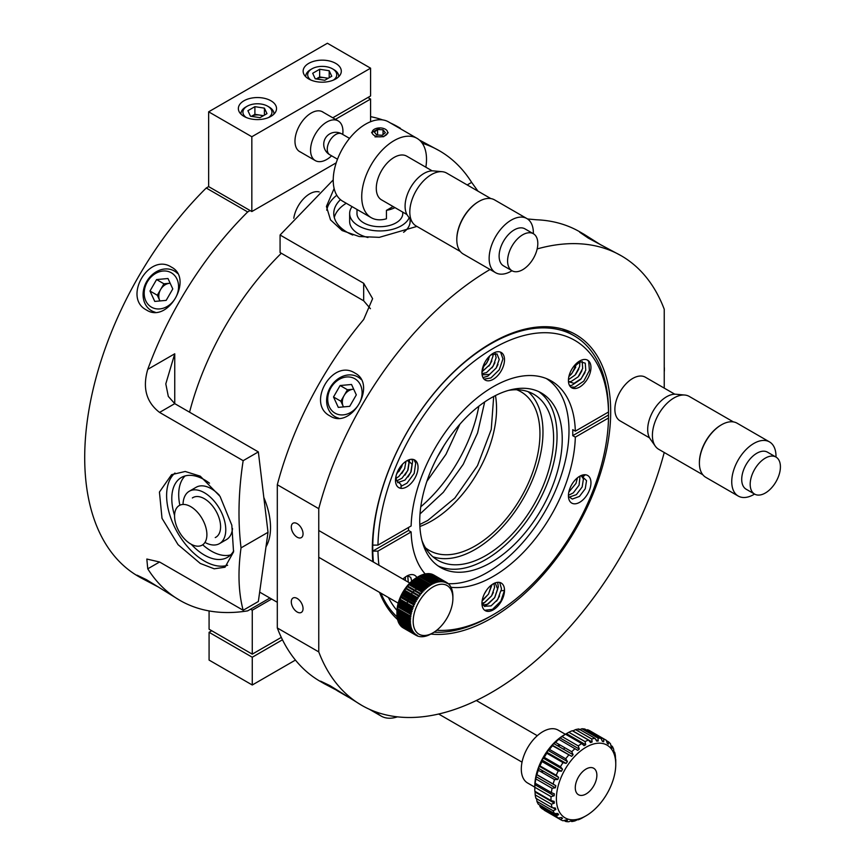 <?xml version="1.0" encoding="UTF-8"?>
<svg xmlns="http://www.w3.org/2000/svg" width="865" height="865" viewBox="0 0 865 865"><rect width="100%" height="100%" fill="white"/><g stroke="black" fill="none" stroke-linecap="round" stroke-linejoin="round"><path stroke-width="1.3" d="M373.399 562.034A166.729 96.264 -60 0 1 372.772 551.102A166.729 96.264 -60 0 1 372.75 548.129A166.729 96.264 -60 0 1 372.772 545.123A166.729 96.264 -60 0 1 446.718 379.086A166.729 96.264 -60 0 1 574.003 335.674L562.358 328.992M574.003 335.674A166.729 96.264 -60 0 1 608.506 409.026A166.729 96.264 -60 0 1 608.528 412L575.322 431.17A116.159 67.059 120 0 0 551.308 380.968A116.159 67.059 120 0 0 463.002 410.832A116.159 67.059 120 0 0 411.135 525.963L377.962 545.123L372.772 545.123M493.234 379.292A15.938 9.201 120 0 0 503.646 365.246A15.938 9.201 120 0 0 501.203 352.466A15.938 9.201 120 0 0 493.234 353.255A15.938 9.201 120 0 0 482.811 367.301A15.938 9.201 120 0 0 485.254 380.081A15.938 9.201 120 0 0 493.234 379.292M406.766 486.854A15.938 9.201 120 0 0 417.179 472.809A15.938 9.201 120 0 0 414.735 460.029A15.938 9.201 120 0 0 406.766 460.818A15.938 9.201 120 0 0 396.354 474.863A15.938 9.201 120 0 0 398.797 487.644A15.938 9.201 120 0 0 406.766 486.854M450.968 587.281A116.159 67.059 120 0 0 575.322 437.149L572.738 435.657A116.159 67.059 120 0 0 572.771 432.641A116.159 67.059 120 0 0 572.738 429.678L575.322 431.17M408.496 527.488L408.496 527.488A116.159 67.059 120 0 0 408.539 530.45L411.135 531.953A116.159 67.059 120 0 0 425.212 573.992M579.691 387.012A15.938 9.201 120 0 0 590.103 372.966A15.938 9.201 120 0 0 587.659 360.197A15.938 9.201 120 0 0 579.691 360.986A15.938 9.201 120 0 0 569.278 375.032A15.938 9.201 120 0 0 571.722 387.801A15.938 9.201 120 0 0 579.691 387.012M493.234 609.857A15.938 9.201 120 0 0 503.646 595.812A15.938 9.201 120 0 0 501.203 583.042A15.938 9.201 120 0 0 493.234 583.832A15.938 9.201 120 0 0 482.811 597.877A15.938 9.201 120 0 0 485.254 610.647A15.938 9.201 120 0 0 493.234 609.857M416.854 577.506A15.938 9.201 120 0 0 414.735 575.322A15.938 9.201 120 0 0 406.766 576.112A15.938 9.201 120 0 0 402.939 579.085M579.691 502.295A15.938 9.201 120 0 0 590.103 488.249A15.938 9.201 120 0 0 587.659 475.48A15.938 9.201 120 0 0 579.691 476.269A15.938 9.201 120 0 0 569.278 490.314A15.938 9.201 120 0 0 571.722 503.084A15.938 9.201 120 0 0 579.691 502.295M408.539 530.45L372.772 551.102L377.962 551.102L411.135 531.953M608.506 409.026L608.506 412.021A163.063 94.144 120 0 0 493.234 348.422A163.063 94.144 120 0 0 377.962 545.123M608.528 412A166.729 96.264 -60 0 1 608.506 415.005L572.738 435.657M436.76 630.239A163.063 94.144 120 0 0 493.234 614.701L490.639 616.194A166.729 96.264 -60 0 1 434.079 632.164M397.121 616.95A166.729 96.264 -60 0 1 380.892 593.163M395.662 617.718L397.381 618.745M575.322 437.149L608.506 418L608.506 415.005M377.962 551.102A163.063 94.144 120 0 0 378.946 565.234M388.374 597.477A163.063 94.144 120 0 0 396.97 610.43M493.234 614.701A163.063 94.144 120 0 0 608.506 418M538.711 391.618A100.773 58.182 -60 0 1 550.908 473.112A100.773 58.182 -60 0 1 485.806 559.547A100.773 58.182 -60 0 1 438.079 565.915M490.985 397.986A100.773 58.182 -60 0 1 541.371 392.991A100.773 58.182 -60 0 1 556.811 473.739A100.773 58.182 -60 0 1 490.985 562.542A100.773 58.182 -60 0 1 440.599 567.527A100.773 58.182 -60 0 1 425.158 486.79A100.773 58.182 -60 0 1 490.985 397.986M432.846 556.736A95.885 55.36 120 0 0 475.177 549.426A95.885 55.36 120 0 0 536.278 469.792A95.885 55.36 120 0 0 528.137 391.683M421.915 540.376A95.885 55.36 120 0 0 437.863 560.304A95.885 55.36 120 0 0 485.806 555.557A95.885 55.36 120 0 0 548.442 471.068A95.885 55.36 120 0 0 533.737 394.235A95.885 55.36 120 0 0 508.512 390.396M546.312 378.535A115.791 66.854 -60 0 1 562.401 471.739A115.791 66.854 -60 0 1 487.114 572.576A115.791 66.854 -60 0 1 448.319 583.691M425.439 547.772A91.603 52.895 120 0 0 429.375 550.475A91.603 52.895 120 0 0 475.177 545.934A91.603 52.895 120 0 0 535.024 465.208A91.603 52.895 120 0 0 520.979 391.802A91.603 52.895 120 0 0 516.675 389.747M437.614 456.569A110.525 63.815 120 0 0 443.777 445.886M481.956 372.783L484.454 363.181M490.888 354.899L496.986 353.915L499.213 359.451L496.218 368.003L489.547 374.415L482.865 374.815L482.032 374.21M495.223 353.417L496.132 357.678L493.137 366.219L486.454 372.631L481.989 373.702M492.931 353.828L493.039 355.893L490.055 364.435L482.702 371.182M489.741 355.904L486.963 362.662L483.265 367.009M500.575 352.163L502.954 358.878L499.267 369.766L490.92 377.951L484.054 379.13M498.013 364.522L496.186 367.982L487.828 376.167L482.962 377.572M494.931 362.749L491.969 367.874M491.85 360.964L488.887 366.09M488.768 359.18L485.806 364.306M398.733 487.601L401.133 488.357L400.949 484.508L396.419 480.443L396.019 476.107M406.712 460.85L408.302 460.688L412.054 464.31L410.778 472.398L404.993 480.075L397.597 482.692M407.902 460.234L408.972 462.526L407.696 470.614L401.911 478.302L396.57 480.897M405.988 461.305L404.615 468.841L398.83 476.518L396.008 478.313M402.517 464.224L401.533 467.057L396.646 473.955M413.827 459.618L415.719 463.067L414.216 473.371L406.983 483.167L401.036 486.346M411.891 459.283L412.637 461.294L411.124 471.587L408.085 476.896M409.578 459.607L408.042 469.814L405.004 475.123M404.842 468.3L401.922 473.339M401.749 466.516L398.83 471.555M407.577 575.679L410.778 577.409L411.729 581.226M407.685 575.614L408.323 582.199M405.534 576.89L405.231 580.415M484.714 610.29L492.455 609.414L500.813 601.229L504.5 590.341L500.749 590.925L497.764 599.467L491.082 605.878L484.411 606.279L481.956 603.186M494.445 583.205L495.45 583.605L497.667 589.141L494.683 597.683L488.001 604.105L483.038 605.111M493.893 583.475L494.585 587.357L491.59 595.899L484.919 602.321L482.01 603.316M491.515 584.978L488.509 594.125L482.238 600.321M486.757 589.93L484.465 593.725M499.689 582.448L501.419 588.557L501.159 590.86M499.559 595.985L496.596 601.121M497.635 582.329L498.327 586.784L494.639 597.661L484.865 606.516M493.385 592.428L491.558 595.888L482.54 604.408M492.055 584.589L488.476 594.104L482.119 601.045M486.649 590.081L484.486 593.671M585.335 474.755L582.772 477.026L586.535 480.648L585.259 488.736L579.463 496.413L572.327 499.062L568.435 496.467M581.064 475.577L583.442 478.864L582.167 486.952L576.382 494.639L568.986 497.245M580.047 476.074L579.085 485.168L573.3 492.855L568.424 495.364M577.442 477.826L576.004 483.394L568.835 492.077M582.772 477.026L582.675 475.015M574.057 365.982L573.873 366.879L580.242 361.732L585.259 363.17L585.756 370.231L581.226 378.643L574.09 383.346L568.467 381.66L571.008 381.562L578.144 376.859L582.675 368.458L582.199 361.44M579.918 361.84L579.593 366.674L575.063 375.075L568.446 379.649M576.75 363.765L571.97 373.302L569.008 376.016M587.324 360.013L588.687 361.408L589.422 370.415L583.788 381.119L574.847 387.142L570.738 387.066M585 372.555L580.707 379.346L571.765 385.358L569.592 385.595M581.907 370.771L578.945 375.886M578.826 368.987L575.863 374.113M575.744 367.214L571.451 374.004L568.878 376.567M342.259 693.189L324.332 683.75L320.58 681.133L330.052 685.686L361.721 705.343A259.554 149.85 -60 0 1 318.763 651.907L318.763 508.674L277.308 484.746L277.308 627.968L318.763 651.907M297.171 612.009A8.304 4.79 -120 0 0 301.323 612.42A8.304 4.79 -120 0 0 302.599 605.76A8.304 4.79 -120 0 0 297.171 598.439A8.304 4.79 -120 0 0 293.019 598.029A8.304 4.79 -120 0 0 291.743 604.689A8.304 4.79 -120 0 0 297.171 612.009M297.171 537.208A8.304 4.79 -120 0 0 301.323 537.619A8.304 4.79 -120 0 0 302.599 530.959A8.304 4.79 -120 0 0 297.171 523.649A8.304 4.79 -120 0 0 293.019 523.239A8.304 4.79 -120 0 0 291.743 529.888A8.304 4.79 -120 0 0 297.171 537.208M372.815 561.699A168.556 97.312 -60 0 1 372.318 549.372A168.556 97.312 -60 0 1 445.886 379.746A168.556 97.312 -60 0 1 575.776 334.593A168.556 97.312 -60 0 1 610.69 411.751A168.556 97.312 -60 0 1 550.562 566.002A168.556 97.312 -60 0 1 430.846 634.056M354.855 373.031C377.583 384.384 351.276 429.992 330.052 415.979C306.059 403.912 332.29 358.283 354.855 373.031M537.165 248.936A259.554 149.85 -60 0 1 621.275 255.781L588.427 238.189L579.745 232.263L583.875 234.188L601.013 245M416.908 226.425L379.335 237.345L359.202 236.523L342.086 230.544L330.495 219.851L326.429 206.443L334.128 188.494M333.23 179.909L280.076 235.01L280.076 252.537L363.678 300.804L370.425 308.697M363.678 300.804L363.678 283.277L280.076 235.01M363.678 283.277L372.62 298.652L363.678 319.499A259.554 149.85 120 0 0 277.308 484.746M583.875 234.188L579.82 231.852A259.554 149.85 120 0 0 536.408 219.775L527.52 218.953M318.763 508.674A259.554 149.85 -60 0 1 490.033 269.491M621.275 255.781A259.554 149.85 -60 0 1 664.234 309.227L664.234 388.115M397.641 619.578A168.556 97.312 -60 0 1 379.53 592.374M664.223 452.492A259.554 149.85 -60 0 1 361.721 705.343M277.308 627.968A259.554 149.85 120 0 0 320.266 681.404L324.332 683.75M158.728 587.227L140.8 577.788L137.048 575.171L146.52 579.723L179.92 600.375A259.554 149.85 -60 0 1 147.753 568.824L146.823 559.039L159.571 562.001L147.753 568.824M146.52 310.016C122.495 297.928 148.812 252.31 171.324 267.069C194.03 278.4 167.788 324.029 146.52 310.016M200.269 563.439L178.049 544.658L162.014 518.33L159.43 492.055L171.573 474.669L185.207 471.479L200.269 476.172L220.056 496.38L231.809 525.152L233.55 551.902L225.008 567.224L214.196 568.802L200.269 563.439M396.213 126.301L410.951 134.832M422.239 143.222A259.554 149.85 -60 0 1 439.474 150.813A259.554 149.85 -60 0 1 471.641 182.374L477.967 191.154M439.474 150.813L419.384 140.022M400.344 128.225L398.019 126.885A259.554 149.85 120 0 0 390.429 122.992M382.698 119.911A259.554 149.85 120 0 0 370.588 116.656M332.776 117.791L370.588 95.961L370.588 68.184L251.834 136.746L251.834 211.547L208.649 186.613L206.227 188.008L247.682 211.947L250.104 210.541M319.239 191.922A22.901 13.224 120 0 0 293.786 218.261M206.227 188.008A259.554 149.85 120 0 0 138.465 576.447L140.8 577.788M269.902 598.029L247.682 610.863A259.554 149.85 -60 0 1 179.92 600.375M241.032 547.88C237.734 571.689 238.448 592.482 243.162 610.268L258.343 601.51L268.02 532.299L241.032 547.88C237.734 520.179 238.448 491.115 243.162 460.677L258.343 451.908L268.02 532.299M258.343 451.908L174.752 403.641L168.318 396.43L165.799 383.876L174.752 353.785L174.752 403.641L159.571 412.41L243.162 460.677M159.571 412.41C146.293 402.214 142.357 387.866 147.753 369.366A259.554 149.85 -60 0 1 247.682 211.947M243.162 610.268L159.571 562.001M342.745 134.453A22.901 13.224 120 0 0 338.204 120.927A22.901 13.224 120 0 0 326.754 122.062A22.901 13.224 120 0 0 311.789 142.238A22.901 13.224 120 0 0 315.303 160.598A22.901 13.224 120 0 0 326.754 159.463A22.901 13.224 120 0 0 331.598 155.808M174.557 515.983A22.868 13.202 -120 0 0 184.537 538.992A22.868 13.202 -120 0 0 202.161 545.123A22.868 13.202 -120 0 0 206.897 534.657A22.868 13.202 -120 0 0 196.917 511.637A22.868 13.202 -120 0 0 179.293 505.506A22.868 13.202 -120 0 0 174.557 515.983M281.32 253.25A212.531 122.7 120 0 0 189.554 412.194M270.94 100.783A19.084 11.018 0 0 0 250.136 98.394A19.084 11.018 0 0 0 238.362 108.568A19.084 11.018 0 0 0 243.952 116.364A19.084 11.018 0 0 0 264.744 118.754A19.084 11.018 0 0 0 276.53 108.568A19.084 11.018 0 0 0 270.94 100.783M335.717 63.383A19.084 11.018 0 0 0 314.914 60.993A19.084 11.018 0 0 0 303.139 71.179A19.084 11.018 0 0 0 308.729 78.964A19.084 11.018 0 0 0 329.522 81.353A19.084 11.018 0 0 0 341.307 71.179A19.084 11.018 0 0 0 335.717 63.383M323.499 112.439A22.966 13.256 120 0 0 322.688 111.899A22.966 13.256 120 0 0 311.205 113.034A22.966 13.256 120 0 0 296.208 133.275A22.966 13.256 120 0 0 299.723 151.667A22.966 13.256 120 0 0 300.598 152.099M367.906 97.507L370.588 99.053L370.588 121.727M251.834 211.547L336.226 162.815M251.834 136.746L208.649 111.812L208.649 186.613M370.588 68.184L327.403 43.25L208.649 111.812M335.447 119.338L370.588 99.053M565.634 734.082L564.477 734.753A41.985 24.242 -60 0 0 534.797 786.166L534.797 789.291A45.802 26.447 -60 0 0 534.84 791.237L551.037 800.59A45.802 26.447 -60 0 1 550.983 798.633A45.802 26.447 -60 0 1 551.037 796.633L534.84 787.28L534.884 784.652A43.618 25.182 -60 0 1 535.057 782.706L535.186 783.236A45.802 26.447 -60 0 1 535.9 778.943L536.062 776.651A43.618 25.182 -60 0 1 536.56 774.597L536.938 774.672A45.802 26.447 -60 0 1 538.333 770.25L538.538 768.347A43.618 25.182 -60 0 1 539.338 766.282L540.009 765.925A45.802 26.447 -60 0 1 542.02 761.557L542.182 760.108A43.618 25.182 -60 0 1 543.263 758.108L544.269 757.394A45.802 26.447 -60 0 1 546.81 753.264L546.864 752.28A43.618 25.182 -60 0 1 548.161 750.431L549.524 749.425A45.802 26.447 -60 0 1 552.497 745.738L552.367 745.208A43.618 25.182 -60 0 1 553.827 743.608L555.557 742.397A45.802 26.447 -60 0 1 558.822 739.283L558.444 739.218A43.618 25.182 -60 0 1 560.012 737.921L562.099 736.591A45.802 26.447 -60 0 1 565.505 734.212L564.834 734.558A43.618 25.182 -60 0 1 565.634 734.082A43.618 25.182 -60 0 1 566.445 733.628L568.856 732.277A45.802 26.447 -60 0 1 572.273 730.72L588.46 740.062L590.546 742.559A43.618 25.182 120 0 1 592.114 742.04L572.835 730.903L575.549 729.627A45.802 26.447 -60 0 1 578.804 728.968L595.001 738.321L596.72 741.11A43.618 25.182 120 0 1 598.191 741.013L595.823 739.64M534.797 789.291A45.802 26.447 -60 0 1 534.84 787.28M578.912 729.887L581.864 728.773A45.802 26.447 -60 0 1 584.837 729.044L601.034 738.396L602.397 741.391A43.618 25.182 120 0 1 603.694 741.727L602.137 740.829M586.535 730.028L587.551 729.746A45.802 26.447 -60 0 1 590.081 730.925A45.802 26.447 -60 0 1 590.092 730.925L606.268 740.267A45.802 26.447 -60 0 1 606.289 740.278L607.295 743.392A43.618 25.182 120 0 1 608.365 744.149L608.538 741.856A45.802 26.447 -60 0 1 610.549 743.9L611.22 747.036A43.618 25.182 120 0 1 612.02 748.182L612.225 746.279A45.802 26.447 -60 0 1 613.62 749.101L613.999 752.161A43.618 25.182 120 0 1 614.496 753.631L614.658 752.182A45.802 26.447 -60 0 1 615.372 755.642L615.502 758.529A43.618 25.182 120 0 1 615.664 760.281L615.718 759.286A45.802 26.447 -60 0 1 615.761 761.243L615.761 764.357A41.985 24.242 -60 0 1 586.07 815.782A41.985 24.242 -60 0 1 556.39 798.633A41.985 24.242 -60 0 1 586.07 747.219A41.985 24.242 -60 0 1 615.761 764.357M534.797 787.15L527.618 783.009A30.535 17.635 -60 0 1 521.303 769.028A30.535 17.635 -60 0 1 534.624 738.299A30.535 17.635 -60 0 1 558.163 730.125L565.332 734.255M587.551 729.746L603.738 739.099A45.802 26.447 -60 0 1 606.279 740.267L590.081 730.925M603.738 739.099L603.694 741.727M581.864 728.773L598.061 738.126A45.802 26.447 -60 0 1 601.034 738.396M598.061 738.126L598.191 741.013M575.549 729.627L591.736 738.98A45.802 26.447 -60 0 1 595.001 738.321M591.736 738.98L592.114 742.04M568.856 732.277L585.054 741.619A45.802 26.447 -60 0 1 588.46 740.062M585.054 741.619L585.724 744.754A43.618 25.182 120 0 0 584.113 745.684L581.702 743.554L565.505 734.212M562.099 736.591L578.285 745.944A45.802 26.447 -60 0 1 581.702 743.554M578.285 745.944L579.291 749.058A43.618 25.182 120 0 0 577.723 750.344L558.822 739.283M555.557 742.397L571.754 751.739A45.802 26.447 -60 0 1 575.009 748.636M571.754 751.739L573.106 754.745A43.618 25.182 120 0 0 571.646 756.345L552.497 745.738M549.524 749.425L565.721 758.778A45.802 26.447 -60 0 1 568.694 755.08M565.721 758.778L567.44 761.568A43.618 25.182 120 0 0 566.143 763.406L563.007 762.616L546.81 753.264M544.269 757.394L560.455 766.736A45.802 26.447 -60 0 1 563.007 762.616M560.455 766.736L562.542 769.234A43.618 25.182 120 0 0 561.461 771.234L558.217 770.91L542.02 761.557M540.009 765.925L556.206 775.278A45.802 26.447 -60 0 1 558.217 770.91M556.206 775.278L558.617 777.408A43.618 25.182 120 0 0 557.817 779.484L554.53 779.592L538.333 770.25M536.938 774.672L553.135 784.014A45.802 26.447 -60 0 1 554.53 779.592M553.135 784.014L555.838 785.734A43.618 25.182 120 0 0 555.341 787.788L552.097 788.296L535.9 778.943M535.186 783.236L551.383 792.578A45.802 26.447 -60 0 1 552.097 788.296M551.383 792.578L554.335 793.843A43.618 25.182 120 0 0 554.162 795.778L551.037 796.633M575.279 787.734A15.267 8.812 -60 0 1 586.07 769.028A15.267 8.812 -60 0 1 596.872 775.267A15.267 8.812 -60 0 1 586.07 793.962A15.267 8.812 -60 0 1 575.279 787.734A15.267 8.812 120 0 0 578.436 794.719A15.267 8.812 120 0 0 590.211 790.632A15.267 8.812 120 0 0 596.872 775.267A15.267 8.812 120 0 0 593.704 768.271A15.267 8.812 120 0 0 581.94 772.369A15.267 8.812 120 0 0 575.279 787.734M555.341 787.788L536.062 776.651M555.838 785.734L536.56 774.597M557.817 779.484L538.538 768.347M558.617 777.408L539.338 766.282M561.461 771.234L542.182 760.108M562.542 769.234L543.263 758.108M566.143 763.406L546.864 752.28M567.44 761.568L548.161 750.431M571.646 756.345L552.367 745.208M573.106 754.745L553.827 743.608M579.291 749.058L560.012 737.921M585.724 744.754L566.445 733.628M606.408 740.635L608.538 741.856M610.895 745.522L612.225 746.279M613.945 751.771L614.658 752.182M542.182 806.375L542.02 808.667L558.217 818.02L561.461 817.501A43.618 25.182 120 0 0 562.542 818.258L560.455 819.598A45.802 26.447 -60 0 1 560.455 819.598A45.802 26.447 -60 0 0 563.007 820.777L566.143 819.934A43.618 25.182 120 0 0 567.44 820.269L565.721 821.48A45.802 26.447 -60 0 0 568.694 821.75L571.646 820.647A43.618 25.182 120 0 0 573.106 820.55L571.754 821.555A45.802 26.447 -60 0 0 575.009 820.896L577.723 819.62A43.618 25.182 120 0 0 579.291 819.101L578.285 819.815A45.802 26.447 -60 0 0 581.702 818.258L584.113 816.895A43.618 25.182 120 0 0 584.913 816.441L586.07 815.782M571.754 821.555L570.749 820.982M565.721 821.48L564.023 820.507M558.13 814.895L555.806 813.554M557.774 815.1L555.135 813.576M544.29 810.267A45.802 26.447 -60 0 1 544.28 810.256L560.477 819.609L544.15 809.899M562.542 818.258L561.277 817.533M557.536 815.23L554.681 813.587M558.217 818.02A45.802 26.447 -60 0 1 556.206 815.976L540.009 806.623L539.663 805.012M542.02 808.667A45.802 26.447 -60 0 1 540.009 806.623M554.53 813.597A45.802 26.447 -60 0 1 553.135 810.775L536.938 801.433A45.802 26.447 -60 0 0 538.333 804.245L554.53 813.597L557.817 813.478A43.618 25.182 120 0 0 558.617 814.625L556.703 813.522M551.037 800.59L554.162 801.379A43.618 25.182 120 0 0 554.335 803.131L551.383 804.234L535.186 794.892A45.802 26.447 -60 0 0 535.9 798.352L552.097 807.694L555.341 808.029A43.618 25.182 120 0 0 555.838 809.499L553.135 810.775M555.838 809.499L552.854 807.78M536.938 801.433L536.56 798.373M552.097 807.694A45.802 26.447 -60 0 1 551.383 804.234M558.617 814.625L556.206 815.976M554.335 803.131L535.057 791.994A43.618 25.182 -60 0 1 534.981 791.324M535.186 794.892L535.057 791.994M564.304 747.447A30.535 17.635 -60 0 1 564.023 749.49M554.162 795.778L534.884 784.652M209.081 610.928L209.081 629.212L252.266 654.145L252.266 610.214L250.536 609.22M271.632 599.034L252.266 610.214M252.266 657.238L252.266 685.004L209.081 660.082L209.081 632.304L252.266 657.238L282.466 639.797M209.081 632.304L211.752 630.758M281.298 637.386L252.266 654.145M252.266 685.004L295.43 660.082M371.561 132.691L380.081 127.912M425.85 167.204A45.802 26.447 120 0 0 417.027 138.346L388.526 121.889A45.802 26.447 120 0 0 342.713 148.326A45.802 26.447 120 0 0 342.713 201.221L371.215 217.677A45.802 26.447 120 0 0 386.428 218.78L386.428 210.379L393.078 206.53M417.027 138.346A45.802 26.447 120 0 0 371.215 164.782A45.802 26.447 120 0 0 371.215 217.677M388.18 132.691L383.649 136.713L375.021 136.875M394.97 207.622A22.868 13.202 180 0 1 386.471 210.346M376.664 712.176A45.802 26.447 120 0 0 381.151 716.079A45.802 26.447 120 0 0 397.424 716.847M336.701 690.324A45.802 26.447 120 0 0 337.966 691.146L348.79 697.395M452.892 598.396A28.091 16.219 120 0 0 433.03 586.924A28.091 16.219 120 0 0 413.167 621.33A28.091 16.219 120 0 0 433.03 632.802A28.091 16.219 120 0 0 452.892 598.396L452.892 595.909A30.535 17.635 -60 0 0 452.871 595.336L452.849 595.325M433.03 632.802L430.878 634.034A30.535 17.635 -60 0 1 430.37 634.304L429.516 634.737A30.535 17.635 -60 0 1 429.018 634.975L428.175 635.343A30.535 17.635 -60 0 1 427.678 635.537L426.834 635.84A30.535 17.635 -60 0 1 426.348 635.991L425.515 636.218A30.535 17.635 -60 0 1 425.039 636.337L424.228 636.499A30.535 17.635 -60 0 1 423.753 636.586L422.963 636.672A30.535 17.635 -60 0 1 422.498 636.716L421.72 636.737A30.535 17.635 -60 0 1 421.277 636.737L420.531 636.694A30.535 17.635 -60 0 1 420.098 636.64L419.374 636.532A30.535 17.635 -60 0 1 418.963 636.445L418.271 636.262A30.535 17.635 -60 0 1 417.871 636.143L417.211 635.894A30.535 17.635 -60 0 1 416.833 635.721L417.254 635.288L416.216 635.407A30.535 17.635 -60 0 1 416.033 635.31A30.535 17.635 -60 0 1 415.86 635.202L416.314 634.748L415.276 634.824A30.535 17.635 -60 0 1 414.94 634.575L415.427 634.099L414.4 634.132A30.535 17.635 -60 0 1 414.086 633.85L414.616 633.353L413.589 633.342A30.535 17.635 -60 0 1 413.308 633.029L413.87 632.52L412.843 632.456A30.535 17.635 -60 0 1 412.594 632.11L413.189 631.591L412.183 631.482A30.535 17.635 -60 0 1 411.956 631.093L412.583 630.574L411.589 630.412A30.535 17.635 -60 0 1 411.383 630.001L412.064 629.471L411.07 629.255A30.535 17.635 -60 0 1 410.907 628.812L411.61 628.282L410.637 628.022A30.535 17.635 -60 0 1 410.497 627.547L411.243 627.017L410.291 626.714A30.535 17.635 -60 0 1 410.172 626.217L410.951 625.687L410.021 625.341A30.535 17.635 -60 0 1 409.934 624.811L410.745 624.292L409.837 623.892A30.535 17.635 -60 0 1 409.783 623.341L410.615 622.843L409.729 622.389A30.535 17.635 -60 0 1 409.718 621.816L410.572 621.33L409.718 620.832A30.535 17.635 -60 0 1 409.729 620.248L410.615 619.773L409.783 619.232A30.535 17.635 -60 0 1 409.837 618.626L397.046 611.241A30.535 17.635 120 0 0 397.003 611.847L409.783 619.232M397.057 614.518A28.091 16.219 -60 0 1 396.949 612.917M402.668 626.865L403.079 627.828A30.535 17.635 120 0 0 403.252 627.925A30.535 17.635 120 0 0 403.436 628.033M400.225 624.638L400.527 625.644A30.535 17.635 120 0 0 400.809 625.968L401.306 626.476A30.535 17.635 120 0 0 401.609 626.757L402.16 627.201A30.535 17.635 120 0 0 402.495 627.439L415.276 634.824M399.543 623.708L399.814 624.725A30.535 17.635 120 0 0 400.062 625.081L412.843 632.456M397.965 620.4L398.116 621.438A30.535 17.635 120 0 0 398.289 621.881L398.603 622.616A30.535 17.635 120 0 0 398.808 623.038L399.165 623.719A30.535 17.635 120 0 0 399.392 624.098L412.183 631.482M397.305 617.815L397.392 618.832A30.535 17.635 120 0 0 397.5 619.34L397.716 620.173A30.535 17.635 120 0 0 397.857 620.648L410.637 628.022M397.1 616.421L397.154 617.437A30.535 17.635 120 0 0 397.23 617.956L410.021 625.341M396.97 614.961L397.003 615.966A30.535 17.635 120 0 0 397.046 616.518L409.837 623.892M418.952 576.306L431.732 583.691A30.535 17.635 -60 0 1 432.23 583.421L419.449 576.036A30.535 17.635 120 0 0 418.952 576.306L416.789 577.55A28.091 16.219 -60 0 0 396.927 611.955L396.938 614.442A30.535 17.635 120 0 0 396.949 615.015L409.729 622.389M399.165 601.597L411.956 608.971A30.535 17.635 -60 0 1 412.183 608.333L399.392 600.948A30.535 17.635 120 0 0 399.165 601.597L398.808 602.7A30.535 17.635 120 0 0 398.603 603.348L411.383 610.722A30.535 17.635 -60 0 1 411.589 610.074A11.602 6.704 -60 0 1 409.729 609.76M408.842 609.252A11.602 6.704 -60 0 1 407.631 607.792M406.918 607.381A14.045 8.109 120 0 0 407.026 608.203M407.902 610.733A14.045 8.109 120 0 0 411.459 613.242M415.892 589.584A11.602 6.704 -60 0 1 416.822 589.216M418.541 588.903A11.602 6.704 -60 0 1 420.412 589.216M421.287 589.725A11.602 6.704 -60 0 1 422.498 591.184A30.535 17.635 -60 0 1 422.963 590.687L423.947 590.892L423.753 589.865A30.535 17.635 -60 0 1 424.228 589.389L411.448 582.015A30.535 17.635 120 0 0 410.972 582.48L423.753 589.865M425.169 589.487A14.045 8.109 120 0 0 421.223 587.659M418.595 588.168A14.045 8.109 120 0 0 417.827 588.481M416.638 589.108A14.045 8.109 120 0 0 414.962 590.265M414.4 590.73A14.045 8.109 120 0 0 412.994 592.082M412.508 592.612A14.045 8.109 120 0 0 411.318 594.071M410.594 595.098A14.045 8.109 120 0 0 409.945 596.126M409.599 596.742A14.045 8.109 120 0 0 409.037 597.812M408.507 598.948A14.045 8.109 120 0 0 407.826 600.721M407.62 601.391A14.045 8.109 120 0 0 407.156 603.294M406.972 604.451A14.045 8.109 120 0 0 406.896 605.273M417.644 577.085A28.091 16.219 -60 0 1 419.071 576.382M420.595 575.776A28.091 16.219 -60 0 1 422.163 575.301M452.503 592.341L452.59 592.384A30.535 17.635 -60 0 1 452.665 592.914L452.773 593.833A30.535 17.635 -60 0 1 452.817 594.385L452.871 595.336M451.335 588.351L451.53 588.47A30.535 17.635 -60 0 1 451.703 588.914L451.963 589.703A30.535 17.635 -60 0 1 452.103 590.179L452.319 591.011A30.535 17.635 -60 0 1 452.427 591.509L452.59 592.384M449.411 585.064L449.757 585.27A30.535 17.635 -60 0 1 450.016 585.616L450.427 586.243A30.535 17.635 -60 0 1 450.654 586.632L451.022 587.313A30.535 17.635 -60 0 1 451.216 587.735L451.53 588.47M438.847 581.15L426.067 573.765A30.535 17.635 120 0 0 425.602 573.841L438.382 581.226A30.535 17.635 -60 0 1 438.847 581.15L439.528 581.896L439.647 581.053A30.535 17.635 -60 0 1 440.112 581.01L440.815 581.421M429.3 573.657L428.543 573.614A30.535 17.635 120 0 0 428.099 573.603L427.094 573.928L440.739 581.799L440.88 580.988A30.535 17.635 -60 0 1 441.323 580.988L441.929 581.821L442.08 581.031A30.535 17.635 -60 0 1 442.512 581.085L429.732 573.7A30.535 17.635 120 0 0 429.3 573.657L437.647 578.869A30.535 17.635 120 0 1 437.874 579.247L437.236 579.777M442.512 581.085L443.075 581.94L443.226 581.193A30.535 17.635 -60 0 1 443.648 581.28L444.178 582.167L444.34 581.464A30.535 17.635 -60 0 1 444.729 581.583L445.226 582.502L445.389 581.831A30.535 17.635 -60 0 1 445.767 582.004L446.221 582.934L446.394 582.318L433.96 575.139A30.535 17.635 120 0 0 433.787 575.041A30.535 17.635 120 0 0 433.614 574.933L446.394 582.318A30.535 17.635 -60 0 1 446.567 582.415A30.535 17.635 -60 0 1 446.751 582.523L447.162 583.486L447.335 582.902A30.535 17.635 -60 0 1 447.659 583.151L448.211 583.594A30.535 17.635 -60 0 1 448.513 583.875L449.022 584.383A30.535 17.635 -60 0 1 449.303 584.697L449.757 585.27M446.372 582.404L445.799 582.069M433.614 574.933L432.576 575.063L432.987 574.62A30.535 17.635 120 0 0 432.608 574.457L445.389 581.831M432.608 574.457L431.949 574.209A30.535 17.635 120 0 0 431.559 574.079L430.867 573.895A30.535 17.635 120 0 0 430.446 573.819L429.732 573.7M443.648 581.28L430.867 573.895M427.321 573.636A30.535 17.635 120 0 0 426.867 573.668L439.647 581.053M426.867 573.668L425.883 574.014M434.933 582.188L422.142 574.814A30.535 17.635 120 0 0 421.655 575.009L434.435 582.383A30.535 17.635 -60 0 1 434.933 582.188L435.7 582.826L435.765 581.896A30.535 17.635 -60 0 1 436.252 581.734L436.998 582.404L437.085 581.507A30.535 17.635 -60 0 1 437.571 581.388L438.274 582.102L438.382 581.226M425.602 573.841L424.629 574.219L437.193 581.475M424.629 574.219L424.78 574.003A30.535 17.635 120 0 0 424.304 574.122L437.085 581.507M424.304 574.122L423.353 574.533L435.982 581.821M423.353 574.533L423.472 574.36A30.535 17.635 120 0 0 422.985 574.511L435.765 581.896M422.985 574.511L422.055 574.944M432.23 583.421L433.062 583.962L433.084 582.988A30.535 17.635 -60 0 1 433.581 582.751L434.381 583.345L434.435 582.383M421.655 575.009L420.801 575.376A30.535 17.635 120 0 0 420.304 575.603L433.084 582.988M420.304 575.603L419.417 576.079M418.087 576.804L418.098 576.804A30.535 17.635 120 0 0 417.59 577.106L416.757 577.615L430.402 585.497L430.37 584.491A30.535 17.635 -60 0 1 430.878 584.178L431.732 584.675L431.732 583.691M417.59 577.106L430.37 584.491M416.757 577.615L416.735 577.669A30.535 17.635 120 0 0 416.238 578.004L429.018 585.389A30.535 17.635 -60 0 1 429.516 585.043L430.402 585.497M429.516 585.043L416.735 577.669M415.395 578.62A30.535 17.635 120 0 0 414.897 578.999L427.678 586.373A30.535 17.635 -60 0 1 428.175 586.005L415.395 578.62L416.238 578.004M414.897 578.999L414.119 579.518L427.775 587.4L427.678 586.373M414.119 579.518L414.054 579.669A30.535 17.635 120 0 0 413.567 580.08L412.821 580.61L426.477 588.481L426.348 587.454A30.535 17.635 -60 0 1 426.834 587.043L427.775 587.4M426.834 587.043L414.054 579.669M413.567 580.08L426.348 587.454M412.735 580.804A30.535 17.635 120 0 0 412.259 581.237L425.039 588.622A30.535 17.635 -60 0 1 425.515 588.178L412.821 580.61M410.972 582.48L410.302 583.01L423.947 590.892M410.302 583.01L410.172 583.302A30.535 17.635 120 0 0 409.718 583.799L422.498 591.184L422.726 592.201L408.94 584.664A30.535 17.635 120 0 0 408.496 585.194L407.75 586.102A30.535 17.635 120 0 0 407.318 586.643L420.098 594.017A30.535 17.635 -60 0 1 420.531 593.476L407.75 586.102M422.963 590.687L410.172 583.302M409.718 583.799L409.08 584.329M420.531 593.476L421.536 593.585L421.277 592.568A30.535 17.635 -60 0 1 421.72 592.049L422.726 592.201M421.72 592.049L408.94 584.664M407.318 586.643L406.593 587.584A30.535 17.635 120 0 0 406.182 588.157L405.653 588.643L419.298 596.526L418.963 595.531A30.535 17.635 -60 0 1 419.374 594.969L420.401 595.034L420.098 594.017M406.182 588.157L418.963 595.531M405.653 588.643L405.49 589.13A30.535 17.635 120 0 0 405.09 589.714L404.431 590.73A30.535 17.635 120 0 0 404.052 591.325L416.833 598.71A30.535 17.635 -60 0 1 417.211 598.104L418.249 598.072L417.871 597.099A30.535 17.635 -60 0 1 418.271 596.515L419.298 596.526M404.604 590.19L418.249 598.072M417.211 598.104L404.431 590.73M403.436 592.363A30.535 17.635 120 0 0 403.079 592.979L415.86 600.353A30.535 17.635 -60 0 1 416.216 599.737L403.436 592.363L404.052 591.325M414.94 602.04A30.535 17.635 -60 0 1 415.276 601.413L402.495 594.039A30.535 17.635 120 0 0 402.16 594.655L415.427 602.948L401.782 595.077L401.609 595.736A30.535 17.635 120 0 0 401.306 596.374L414.086 603.748A30.535 17.635 -60 0 1 414.4 603.11L415.427 602.948M412.843 606.581L400.062 599.196A30.535 17.635 120 0 0 399.814 599.845L412.594 607.219A30.535 17.635 -60 0 1 412.843 606.581L413.87 606.333L413.308 605.478A30.535 17.635 -60 0 1 413.589 604.84L414.616 604.635M400.971 596.753L400.809 597.455A30.535 17.635 120 0 0 400.527 598.104L400.062 599.196M413.589 604.84L400.809 597.455M399.814 599.845L412.594 607.219M398.808 602.7L411.589 610.074L412.583 609.76L411.956 608.971M398.938 601.889L412.583 609.76M398.603 603.348L411.383 610.722M398.419 603.597L398.289 604.44A30.535 17.635 120 0 0 398.116 605.089L410.907 612.463A30.535 17.635 -60 0 1 411.07 611.825L412.064 611.479M411.07 611.825L398.289 604.44M397.857 606.181A30.535 17.635 120 0 0 397.716 606.819L410.497 614.193A30.535 17.635 -60 0 1 410.637 613.555L397.857 606.181L398.116 605.089M397.716 606.819L410.497 614.193M397.597 606.992L397.5 607.9A30.535 17.635 120 0 0 397.392 608.528L410.172 615.902A30.535 17.635 -60 0 1 410.291 615.274L411.243 614.864M397.392 608.528L410.172 615.902M397.305 608.657L397.23 609.587A30.535 17.635 120 0 0 397.154 610.203L409.934 617.588A30.535 17.635 -60 0 1 410.021 616.961L410.951 616.54M410.021 616.961L397.23 609.587M397.154 610.203L409.934 617.588M397.003 611.847L410.615 619.773M396.97 611.89L396.949 612.863A30.535 17.635 120 0 0 396.938 613.458L409.718 620.832M409.729 620.248L396.949 612.863M396.938 613.458L410.572 621.33M409.718 621.816L396.938 614.442M409.783 623.341L397.003 615.966M409.934 624.811L397.154 617.437M410.172 626.217L397.392 618.832M397.597 619.145L410.226 626.433M410.497 627.547L397.716 620.173M410.907 628.812L398.116 621.438M398.289 621.881L411.07 629.255M411.383 630.001L398.603 622.616M411.956 631.093L399.165 623.719M412.594 632.11L399.814 624.725M400.809 625.968L413.589 633.342M414.94 634.575L402.16 627.201M415.86 635.202L403.079 627.828M397.1 610.29L397.046 611.241M399.543 600.169L399.392 600.948M403.079 592.979L402.495 594.039M412.259 581.237L411.448 582.015M430.446 573.819L429.429 574.057M434.879 575.766A30.535 17.635 120 0 0 434.554 575.528L433.516 575.603L433.96 575.139M436.976 577.885L435.96 577.831L436.522 577.323M428.175 586.005L429.083 586.405L429.018 585.389M425.515 588.178L426.477 588.481M424.228 589.389L425.191 589.649L425.039 588.622M416.216 599.737L417.254 599.661L416.833 598.71M415.276 601.413L416.314 601.294L415.86 600.353M412.183 608.333L413.189 608.052M410.637 613.555L411.61 613.177L410.907 612.463M409.837 618.626L410.745 618.172M432.186 170.859L406.734 156.165A25.226 14.564 120 0 0 387.293 162.923A25.226 14.564 120 0 0 376.286 188.31A25.226 14.564 120 0 0 381.508 199.847L406.961 214.552M478.648 201.588A30.535 17.635 120 0 0 478.399 201.729A30.535 17.635 120 0 0 456.807 239.129A30.535 17.635 120 0 0 456.807 239.421M533.348 233.712A31.27 18.057 120 0 0 527.769 219.126A31.27 18.057 120 0 0 526.882 218.553L494.542 199.88A31.27 18.057 120 0 0 478.907 201.437A31.27 18.057 120 0 0 456.807 239.724A31.27 18.057 120 0 0 462.397 253.467A31.27 18.057 120 0 0 463.283 254.04L495.613 272.713A31.27 18.057 120 0 0 511.972 270.734M460.277 251.466L416.13 225.97A30.535 17.635 -60 0 1 415.265 225.419A30.535 17.635 -60 0 1 412.713 222.813A30.535 17.635 -60 0 1 416.13 190.711A30.535 17.635 -60 0 1 442.22 171.703A30.535 17.635 -60 0 1 446.664 173.087L490.812 198.572M442.22 171.703L433.452 170.902A26.718 15.429 120 0 0 410.626 187.532A26.718 15.429 120 0 0 407.631 215.623L412.713 222.813M526.882 218.553A31.27 18.057 120 0 0 496.078 235.821A31.27 18.057 120 0 0 494.726 272.14A31.27 18.057 120 0 0 495.613 272.713M511.41 270.356A21.376 12.337 -60 0 1 512.329 245.53A21.376 12.337 -60 0 1 533.381 233.734A21.376 12.337 -60 0 1 533.997 234.123A21.376 12.337 -60 0 1 533.067 258.949A21.376 12.337 -60 0 1 512.015 270.756A21.376 12.337 -60 0 1 511.41 270.356M512.015 270.756L503.549 265.869A21.376 12.337 -60 0 1 502.943 265.479A21.376 12.337 -60 0 1 503.863 240.643A21.376 12.337 -60 0 1 524.925 228.847L533.381 233.734M674.787 394.202L645.322 377.194A25.226 14.564 120 0 0 625.892 383.952A25.226 14.564 120 0 0 614.874 409.329A25.226 14.564 120 0 0 620.097 420.877L649.561 437.885M721.248 424.92A30.535 17.635 120 0 0 720.988 425.072A30.535 17.635 120 0 0 701.591 450.254A30.535 17.635 120 0 0 699.396 462.472A30.535 17.635 120 0 0 699.407 462.764M754.604 494.088L746.149 489.212A21.376 12.337 -60 0 1 743.251 470.874A21.376 12.337 -60 0 1 767.525 452.19L775.981 457.066A21.376 12.337 -60 0 1 778.878 475.404A21.376 12.337 -60 0 1 754.604 494.088A21.376 12.337 -60 0 1 751.717 475.761A21.376 12.337 -60 0 1 775.981 457.066A31.27 18.057 120 0 0 769.482 441.896L737.142 423.223A31.27 18.057 120 0 0 721.507 424.769A31.27 18.057 120 0 0 701.645 450.568A31.27 18.057 120 0 0 699.396 463.067A31.27 18.057 120 0 0 705.872 477.383L738.213 496.045A31.27 18.057 120 0 0 754.572 494.066M702.877 474.799L658.73 449.313A30.535 17.635 -60 0 1 655.313 446.156A30.535 17.635 -60 0 1 654.6 423.126A30.535 17.635 -60 0 1 684.821 395.046A30.535 17.635 -60 0 1 689.264 396.43L733.412 421.915M684.821 395.046L676.052 394.245A26.718 15.429 120 0 0 649.604 418.811A26.718 15.429 120 0 0 650.231 438.966L655.313 446.156M769.482 441.896A31.27 18.057 120 0 0 733.985 469.23A31.27 18.057 120 0 0 738.213 496.045M209.492 483.178A46.105 26.62 -120 0 0 204.399 479.772A46.105 26.62 -120 0 0 181.347 477.491A46.105 26.62 -120 0 0 174.557 515.378M191.251 544.28A46.105 26.62 -120 0 0 204.399 555.071A46.105 26.62 -120 0 0 227.452 557.352A46.105 26.62 -120 0 0 233.701 550.854M185.056 475.945A46.105 26.62 -120 0 0 179.855 505.182M202.724 544.799A46.105 26.62 -120 0 0 211.309 551.081A46.105 26.62 -120 0 0 230.641 554.908M205.946 542.939A30.232 17.451 -120 0 0 219.515 543.598L226.425 539.609A30.232 17.451 -120 0 0 232.534 528.558M219.234 495.094A30.232 17.451 -120 0 0 211.309 488.747A30.232 17.451 -120 0 0 196.193 487.255L189.284 491.244A30.232 17.451 -120 0 0 183.077 503.322M219.515 543.598A30.232 17.451 -120 0 0 224.143 519.378A30.232 17.451 -120 0 0 204.399 492.736A30.232 17.451 -120 0 0 189.284 491.244M215.244 537.576A22.901 13.224 -120 0 0 219.515 519.443A22.901 13.224 -120 0 0 204.399 498.727A22.901 13.224 -120 0 0 192.365 497.959M174.99 473.047A53.435 30.848 -120 0 0 170.308 516.556A53.435 30.848 -120 0 0 204.399 561.05A53.435 30.848 -120 0 0 227.625 565.245M265.988 546.821A59.177 34.168 -120 0 0 263.825 497.472M340.486 199.653A46.105 26.62 0 0 0 333.76 213.493A46.105 26.62 0 0 0 347.265 232.317A46.105 26.62 0 0 0 352.769 235.031M346.249 203.253A46.105 26.62 0 0 0 334.279 217.483M352.077 206.627A30.232 17.451 0 0 0 349.644 213.493L349.644 221.472A30.232 17.451 0 0 0 358.499 233.81A30.232 17.451 0 0 0 367.949 237.507M403.587 232.296A30.232 17.451 0 0 0 410.096 221.472L410.096 219.115M349.644 213.493A30.232 17.451 0 0 0 358.499 225.83A30.232 17.451 0 0 0 387.877 230.317A30.232 17.451 0 0 0 409.167 217.796M356.996 212.812A22.901 13.224 0 0 0 363.678 222.846A22.901 13.224 0 0 0 389.174 225.57A22.901 13.224 0 0 0 402.744 212.812M336.788 195.241A53.435 30.848 0 0 0 326.732 210.206M327.63 78.618A8.553 4.941 0 0 0 324.429 77.677A8.553 4.941 0 0 0 316.19 78.942L319.661 76.942L319.661 69.254L329.197 70.735L329.197 77.709M333.479 80.067A14.532 8.39 0 0 0 336.258 72.595A14.532 8.39 0 0 0 332.495 68.832A14.532 8.39 0 0 0 311.941 68.832A14.532 8.39 0 0 0 308.178 76.931A14.532 8.39 0 0 0 310.957 80.067M338.702 76.736A16.489 9.515 0 0 0 338.15 73.893A16.489 9.515 0 0 0 333.879 69.633L332.495 68.832M311.941 68.832L310.557 69.633A16.489 9.515 0 0 0 305.745 76.736M319.661 76.942L328.246 78.261M329.197 70.735L331.76 76.239L324.775 80.272L315.238 78.791L312.687 73.287L319.661 69.254M262.852 116.018A8.553 4.941 0 0 0 259.651 115.077A8.553 4.941 0 0 0 251.412 116.343L254.894 114.331L254.894 106.654L264.42 108.136L264.42 115.11M268.701 117.467A14.532 8.39 0 0 0 271.48 109.996A14.532 8.39 0 0 0 267.718 106.233A14.532 8.39 0 0 0 247.163 106.233A14.532 8.39 0 0 0 243.4 114.331A14.532 8.39 0 0 0 246.179 117.467M273.924 114.137A16.489 9.515 0 0 0 273.372 111.293A16.489 9.515 0 0 0 269.101 107.022L267.718 106.233M247.163 106.233L245.779 107.022A16.489 9.515 0 0 0 240.967 114.137M254.894 114.331L263.468 115.661M264.42 108.136L266.982 113.639L259.997 117.672L250.461 116.191L247.909 110.688L254.894 106.654M170.167 283.244A11.45 9.353 -60 0 0 169.616 283.277A11.45 9.353 -60 0 0 160.609 289.526A11.45 9.353 -60 0 0 159.701 300.447A11.45 9.353 -60 0 0 159.949 300.944M145.774 300.804A19.852 16.208 -60 0 0 168.578 305.583A19.852 16.208 -60 0 0 176.99 279.136A19.852 16.208 -60 0 0 154.186 274.356A19.852 16.208 -60 0 0 145.774 300.804M177.552 273.47A22.901 18.695 -60 0 0 151.937 274.973A22.901 18.695 -60 0 0 144.898 303.356A22.901 18.695 -60 0 0 155.181 312.222M163.917 283.796L157.311 295.246L149.98 291.018L154.77 301.42L166.177 300.371L172.784 288.921L167.994 278.519L156.587 279.568L163.917 283.796L170.156 283.223M149.98 291.018L156.587 279.568M157.311 295.246L159.928 300.944M340.842 401.209L347.449 389.758L353.688 389.185A11.45 9.353 -60 0 0 353.147 389.239A11.45 9.353 -60 0 0 344.14 395.489A11.45 9.353 -60 0 0 343.232 406.409A11.45 9.353 -60 0 0 343.481 406.907L340.842 401.209L333.512 396.981L340.118 385.531L351.525 384.482L356.315 394.883L349.709 406.334L338.302 407.383L333.512 396.981M329.305 406.766A19.852 16.208 -60 0 0 352.109 411.545A19.852 16.208 -60 0 0 360.521 385.098A19.852 16.208 -60 0 0 337.718 380.319A19.852 16.208 -60 0 0 329.305 406.766M361.083 379.432A22.901 18.695 -60 0 0 335.479 380.924A22.901 18.695 -60 0 0 328.43 409.307A22.901 18.695 -60 0 0 338.712 418.184M347.449 389.758L340.118 385.531M375.399 136.032A7.742 4.466 -0 0 0 385.79 135.264A7.742 4.466 -0 0 0 385.347 129.22A7.742 4.466 -0 0 0 384.341 128.734A7.742 4.466 -0 0 0 374.394 129.22A7.742 4.466 -0 0 0 375.399 136.032M383.044 129.793L385.347 132.68L382.168 135.264L376.697 134.972L374.394 132.085L377.572 129.501L383.044 129.793L383.044 134.551M377.572 135.026L377.572 129.501M664.234 367.052A7.742 4.466 60 0 1 664.363 368.436L664.363 370.296A10.012 5.785 60 0 1 664.234 371.723M664.234 368.717A10.012 5.785 60 0 1 664.363 370.296M419.871 526.482A91.603 52.895 120 0 0 431.776 520.881A91.603 52.895 120 0 0 495.45 395.565M420.768 506.793A110.525 63.815 120 0 0 478.842 406.193M467.197 184.937L471.641 182.374M147.753 369.366L174.752 353.785M541.62 772.142A34.611 19.982 -60 0 1 542.128 770.423M557.666 745.825A34.611 19.982 -60 0 1 559.19 744.495M342.118 134.118A12.034 6.942 120 0 0 341.772 133.891A12.034 6.942 120 0 0 330.106 140.238A12.034 6.942 120 0 0 329.403 154.511A12.034 6.942 120 0 0 329.738 154.727A12.034 6.942 120 0 0 330.106 154.922M419.785 524.504L427.743 520.481L454.849 498.045L477.48 465.684L491.244 429.483L493.699 396.484M426.867 481.373L445.994 454.287L459.888 424.185M420.012 513.961L443.312 492.315L463.262 464.267L477.577 432.954L484.681 401.955M315.303 160.598L298.922 151.137M338.204 120.927L321.823 111.466M277.308 602.31L259.651 592.114M542.398 772.596L542.874 770.856M558.509 746.311L560.098 745.014M438.663 714.025L522.038 762.152M476.345 700.52L537.306 735.704M356.996 214.174L356.996 209.471M402.744 214.174L402.744 212.109M381.151 716.079L369.312 709.235M318.763 557.287L398.203 603.154M318.763 530.494L409.805 583.053M446.567 582.415L433.787 575.041M416.033 635.31L403.252 627.925M349.536 138.378L341.772 133.891A12.034 12.034 0 0 0 325.651 137.784A12.034 12.034 0 0 0 329.738 154.727L337.501 159.214M456.807 239.129L456.807 239.724M699.396 462.472L699.396 463.067"/></g></svg>
